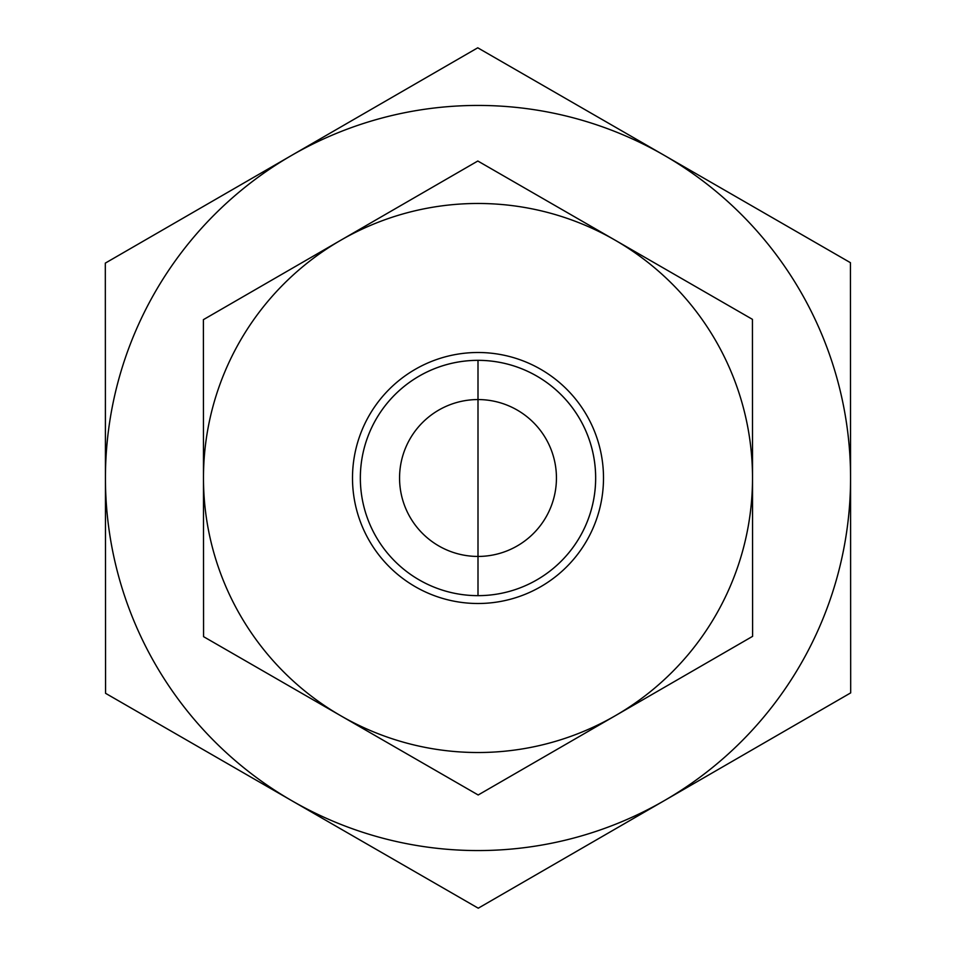 <?xml version="1.0" encoding="UTF-8"?>
<svg xmlns="http://www.w3.org/2000/svg" width="956" height="956" viewBox="0 0 956 956"><rect width="100%" height="100%" fill="white"/><g stroke="black" fill="none" stroke-linecap="round" stroke-linejoin="round"><path stroke-width="1.43" d="M105.387 403.874L105.483 552.556M850.613 552.126L850.517 403.444M850.685 692.885L478.251 908.2L291.903 800.758A372.565 372.565 0 0 0 850.565 478L850.685 692.885M850.565 477.785A372.565 372.565 0 0 0 291.532 155.458A372.565 372.565 0 0 0 291.903 800.758L105.566 693.315L105.315 263.115L477.749 47.8L850.434 262.685L850.565 478M556.44 478A78.44 78.44 0 0 1 478 556.44A78.44 78.44 0 0 1 399.56 478A78.44 78.44 0 0 1 478 399.56A78.44 78.44 0 0 1 556.44 478M527.126 584.905A117.648 117.648 0 0 0 546.019 381.994A117.648 117.648 0 0 0 360.854 467.102A117.648 117.648 0 0 0 527.126 584.905M595.648 477.928A117.648 117.648 0 0 1 419.23 579.922A117.648 117.648 0 0 1 419.11 376.15A117.648 117.648 0 0 1 595.648 477.928M603.499 477.928A125.499 125.499 0 0 0 415.191 369.351A125.499 125.499 0 0 0 415.31 586.721A125.499 125.499 0 0 0 603.499 477.928M340.874 715.817A274.515 274.515 0 0 0 752.515 477.845A274.515 274.515 0 0 0 340.599 240.338A274.515 274.515 0 0 0 340.874 715.817L203.568 636.66L203.389 319.663L477.821 161.014L752.432 319.34L752.611 636.337L478.179 794.986L340.874 715.817M478 360.352L478 595.648L478 360.352"/></g></svg>
